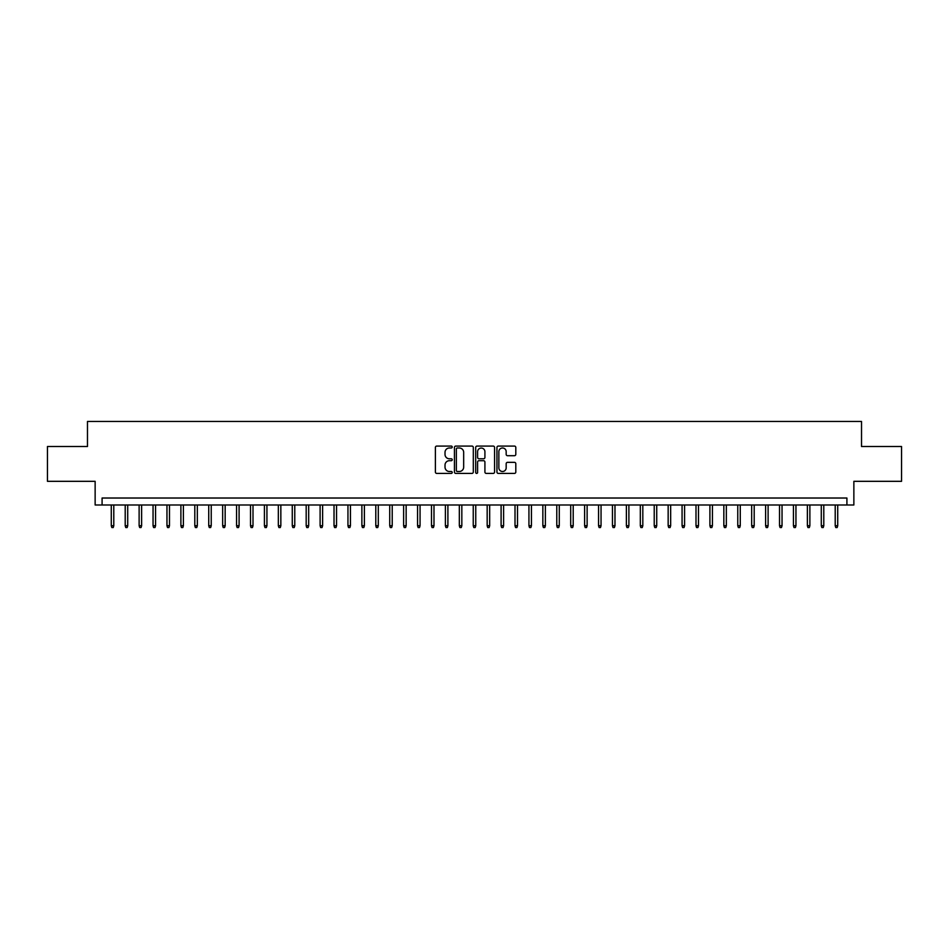 <?xml version="1.0" encoding="UTF-8"?>
<svg xmlns="http://www.w3.org/2000/svg" width="949" height="949" viewBox="0 0 949 949"><rect width="100%" height="100%" fill="white"/><g stroke="black" fill="none" stroke-linecap="round" stroke-linejoin="round"><path stroke-width="1.42" d="M452.222 447.038A0.961 0.961 0 0 0 451.273 446.077L436.754 446.077A1.364 1.364 0 0 0 435.389 447.442L435.389 472.044A1.364 1.364 0 0 0 436.754 473.409L451.273 473.409A0.961 0.961 0 0 0 452.222 472.448A0.961 0.961 0 0 0 451.273 471.499L449.387 471.499A4.377 4.377 0 0 1 445.022 467.122L445.022 465.069A4.377 4.377 0 0 1 449.387 460.704L451.273 460.704A0.961 0.961 0 0 0 452.222 459.743A0.961 0.961 0 0 0 451.273 458.782L449.387 458.782A4.377 4.377 0 0 1 445.022 454.417L445.022 452.365A4.377 4.377 0 0 1 449.387 447.987L451.273 447.987A0.961 0.961 0 0 0 452.222 447.038M514.441 455.71A1.364 1.364 0 0 0 515.805 454.346L515.805 447.442A1.364 1.364 0 0 0 514.441 446.077L498.308 446.077A1.364 1.364 0 0 0 496.944 447.442L496.944 472.044A1.364 1.364 0 0 0 498.308 473.409L514.441 473.409A1.364 1.364 0 0 0 515.805 472.044L515.805 463.705A1.364 1.364 0 0 0 514.441 462.341L507.537 462.341A1.364 1.364 0 0 0 506.173 463.705L506.173 467.845A3.654 3.654 0 0 1 502.519 471.499A3.654 3.654 0 0 1 498.854 467.845L498.854 451.641A3.654 3.654 0 0 1 502.519 447.987A3.654 3.654 0 0 1 506.173 451.641L506.173 454.346A1.364 1.364 0 0 0 507.537 455.71L514.441 455.71M846.911 504.987L853.863 504.987L853.863 481.321L901.55 481.321L901.55 446.516L861.526 446.516L861.526 421.463L87.474 421.463L87.474 446.516L47.45 446.516L47.45 481.321L95.137 481.321L95.137 504.987L846.911 504.987L846.911 498.023L102.089 498.023L102.089 504.987M473.302 447.442A1.364 1.364 0 0 0 471.938 446.077L455.817 446.077A1.364 1.364 0 0 0 454.441 447.442L454.441 472.044A1.364 1.364 0 0 0 455.817 473.409L471.938 473.409A1.364 1.364 0 0 0 473.302 472.044L473.302 447.442M477.062 446.077L493.183 446.077A1.364 1.364 0 0 1 494.559 447.442L494.559 472.044A1.364 1.364 0 0 1 493.183 473.409L486.291 473.409A1.364 1.364 0 0 1 484.915 472.044L484.915 462.068A1.364 1.364 0 0 0 483.551 460.704L478.972 460.704A1.364 1.364 0 0 0 477.608 462.068L477.608 472.448A0.961 0.961 0 0 1 476.647 473.409A0.961 0.961 0 0 1 475.698 472.448L475.698 447.442A1.364 1.364 0 0 1 477.062 446.077M457.311 447.987A0.961 0.961 0 0 0 456.362 448.948L456.362 470.538A0.961 0.961 0 0 0 457.311 471.499L459.292 471.499A4.377 4.377 0 0 0 463.67 467.122L463.67 452.365A4.377 4.377 0 0 0 459.292 447.987L457.311 447.987M484.915 451.712A3.654 3.654 0 0 0 481.262 448.058A3.654 3.654 0 0 0 477.608 451.712L477.608 457.418A1.364 1.364 0 0 0 478.972 458.782L483.551 458.782A1.364 1.364 0 0 0 484.915 457.418L484.915 451.712M113.785 525.734L113.228 527.537L111.84 527.537L111.282 525.734L113.785 525.734L113.785 504.987M111.282 525.734L111.282 504.987M127.712 525.734L127.154 527.537L125.754 527.537L125.209 525.734L127.712 525.734L127.712 504.987M125.209 525.734L125.209 504.987M141.626 525.734L141.069 527.537L139.681 527.537L139.123 525.734L141.626 525.734L141.626 504.987M139.123 525.734L139.123 504.987M155.553 525.734L154.995 527.537L153.608 527.537L153.05 525.734L155.553 525.734L155.553 504.987M153.05 525.734L153.05 504.987M169.48 525.734L168.922 527.537L167.522 527.537L166.965 525.734L169.48 525.734L169.48 504.987M166.965 525.734L166.965 504.987M183.394 525.734L182.837 527.537L181.449 527.537L180.891 525.734L183.394 525.734L183.394 504.987M180.891 525.734L180.891 504.987M197.321 525.734L196.763 527.537L195.364 527.537L194.806 525.734L197.321 525.734L197.321 504.987M194.806 525.734L194.806 504.987M211.236 525.734L210.678 527.537L209.29 527.537L208.733 525.734L211.236 525.734L211.236 504.987M208.733 525.734L208.733 504.987M225.162 525.734L224.605 527.537L223.217 527.537L222.659 525.734L225.162 525.734L225.162 504.987M222.659 525.734L222.659 504.987M239.089 525.734L238.531 527.537L237.131 527.537L236.574 525.734L239.089 525.734L239.089 504.987M236.574 525.734L236.574 504.987M253.003 525.734L252.446 527.537L251.058 527.537L250.5 525.734L253.003 525.734L253.003 504.987M250.5 525.734L250.5 504.987M266.93 525.734L266.372 527.537L264.973 527.537L264.415 525.734L266.93 525.734L266.93 504.987M264.415 525.734L264.415 504.987M280.845 525.734L280.287 527.537L278.899 527.537L278.342 525.734L280.845 525.734L280.845 504.987M278.342 525.734L278.342 504.987M294.771 525.734L294.214 527.537L292.826 527.537L292.268 525.734L294.771 525.734L294.771 504.987M292.268 525.734L292.268 504.987M308.686 525.734L308.14 527.537L306.741 527.537L306.183 525.734L308.686 525.734L308.686 504.987M306.183 525.734L306.183 504.987M322.613 525.734L322.055 527.537L320.667 527.537L320.11 525.734L322.613 525.734L322.613 504.987M320.11 525.734L320.11 504.987M336.539 525.734L335.982 527.537L334.582 527.537L334.024 525.734L336.539 525.734L336.539 504.987M334.024 525.734L334.024 504.987M350.454 525.734L349.896 527.537L348.508 527.537L347.951 525.734L350.454 525.734L350.454 504.987M347.951 525.734L347.951 504.987M364.38 525.734L363.823 527.537L362.435 527.537L361.877 525.734L364.38 525.734L364.38 504.987M361.877 525.734L361.877 504.987M378.295 525.734L377.749 527.537L376.35 527.537L375.792 525.734L378.295 525.734L378.295 504.987M375.792 525.734L375.792 504.987M392.222 525.734L391.664 527.537L390.276 527.537L389.719 525.734L392.222 525.734L392.222 504.987M389.719 525.734L389.719 504.987M406.148 525.734L405.591 527.537L404.191 527.537L403.633 525.734L406.148 525.734L406.148 504.987M403.633 525.734L403.633 504.987M420.063 525.734L419.505 527.537L418.118 527.537L417.56 525.734L420.063 525.734L420.063 504.987M417.56 525.734L417.56 504.987M433.99 525.734L433.432 527.537L432.044 527.537L431.487 525.734L433.99 525.734L433.99 504.987M431.487 525.734L431.487 504.987M447.904 525.734L447.347 527.537L445.959 527.537L445.401 525.734L447.904 525.734L447.904 504.987M445.401 525.734L445.401 504.987M461.831 525.734L461.273 527.537L459.885 527.537L459.328 525.734L461.831 525.734L461.831 504.987M459.328 525.734L459.328 504.987M475.757 525.734L475.2 527.537L473.8 527.537L473.243 525.734L475.757 525.734L475.757 504.987M473.243 525.734L473.243 504.987M489.672 525.734L489.115 527.537L487.727 527.537L487.169 525.734L489.672 525.734L489.672 504.987M487.169 525.734L487.169 504.987M503.599 525.734L503.041 527.537L501.653 527.537L501.096 525.734L503.599 525.734L503.599 504.987M501.096 525.734L501.096 504.987M517.513 525.734L516.956 527.537L515.568 527.537L515.01 525.734L517.513 525.734L517.513 504.987M515.01 525.734L515.01 504.987M531.44 525.734L530.882 527.537L529.495 527.537L528.937 525.734L531.44 525.734L531.44 504.987M528.937 525.734L528.937 504.987M545.367 525.734L544.809 527.537L543.409 527.537L542.852 525.734L545.367 525.734L545.367 504.987M542.852 525.734L542.852 504.987M559.281 525.734L558.724 527.537L557.336 527.537L556.778 525.734L559.281 525.734L559.281 504.987M556.778 525.734L556.778 504.987M573.208 525.734L572.65 527.537L571.251 527.537L570.705 525.734L573.208 525.734L573.208 504.987M570.705 525.734L570.705 504.987M587.123 525.734L586.565 527.537L585.177 527.537L584.62 525.734L587.123 525.734L587.123 504.987M584.62 525.734L584.62 504.987M601.049 525.734L600.492 527.537L599.104 527.537L598.546 525.734L601.049 525.734L601.049 504.987M598.546 525.734L598.546 504.987M614.976 525.734L614.418 527.537L613.018 527.537L612.461 525.734L614.976 525.734L614.976 504.987M612.461 525.734L612.461 504.987M628.89 525.734L628.333 527.537L626.945 527.537L626.387 525.734L628.89 525.734L628.89 504.987M626.387 525.734L626.387 504.987M642.817 525.734L642.259 527.537L640.86 527.537L640.314 525.734L642.817 525.734L642.817 504.987M640.314 525.734L640.314 504.987M656.732 525.734L656.174 527.537L654.786 527.537L654.229 525.734L656.732 525.734L656.732 504.987M654.229 525.734L654.229 504.987M670.658 525.734L670.101 527.537L668.713 527.537L668.155 525.734L670.658 525.734L670.658 504.987M668.155 525.734L668.155 504.987M684.585 525.734L684.027 527.537L682.628 527.537L682.07 525.734L684.585 525.734L684.585 504.987M682.07 525.734L682.07 504.987M698.5 525.734L697.942 527.537L696.554 527.537L695.997 525.734L698.5 525.734L698.5 504.987M695.997 525.734L695.997 504.987M712.426 525.734L711.869 527.537L710.469 527.537L709.911 525.734L712.426 525.734L712.426 504.987M709.911 525.734L709.911 504.987M726.341 525.734L725.783 527.537L724.395 527.537L723.838 525.734L726.341 525.734L726.341 504.987M723.838 525.734L723.838 504.987M740.267 525.734L739.71 527.537L738.322 527.537L737.764 525.734L740.267 525.734L740.267 504.987M737.764 525.734L737.764 504.987M754.194 525.734L753.636 527.537L752.237 527.537L751.679 525.734L754.194 525.734L754.194 504.987M751.679 525.734L751.679 504.987M768.109 525.734L767.551 527.537L766.163 527.537L765.606 525.734L768.109 525.734L768.109 504.987M765.606 525.734L765.606 504.987M782.035 525.734L781.478 527.537L780.078 527.537L779.52 525.734L782.035 525.734L782.035 504.987M779.52 525.734L779.52 504.987M795.95 525.734L795.392 527.537L794.005 527.537L793.447 525.734L795.95 525.734L795.95 504.987M793.447 525.734L793.447 504.987M809.877 525.734L809.319 527.537L807.931 527.537L807.374 525.734L809.877 525.734L809.877 504.987M807.374 525.734L807.374 504.987M823.791 525.734L823.246 527.537L821.846 527.537L821.288 525.734L823.791 525.734L823.791 504.987M821.288 525.734L821.288 504.987M837.718 525.734L837.16 527.537L835.772 527.537L835.215 525.734L837.718 525.734L837.718 504.987M835.215 525.734L835.215 504.987"/></g></svg>
